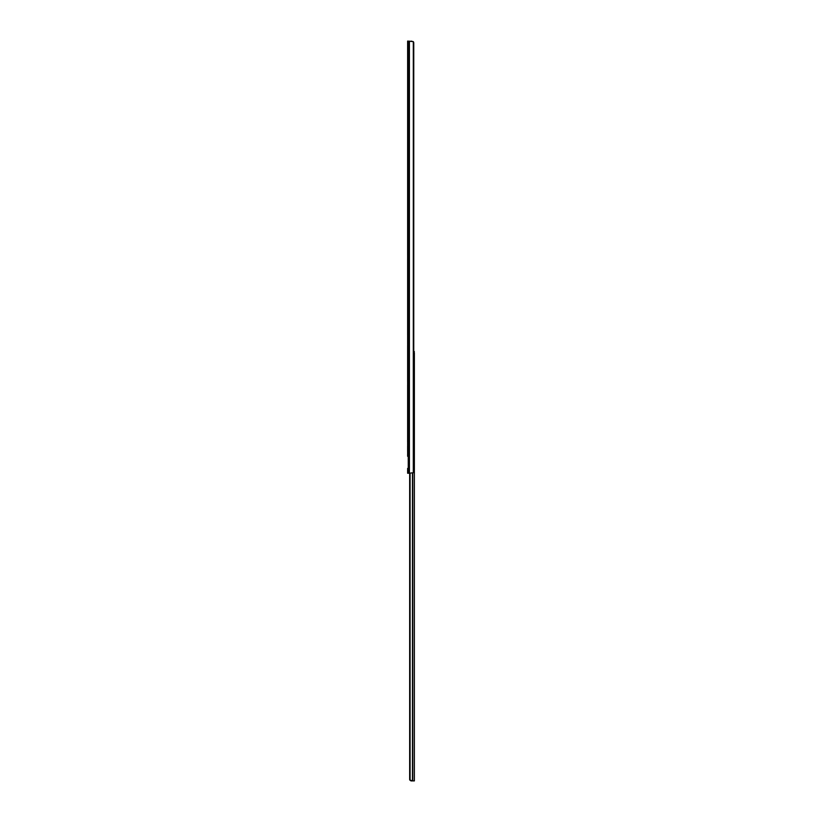 <?xml version="1.0" encoding="UTF-8"?>
<svg xmlns="http://www.w3.org/2000/svg" width="822" height="822" viewBox="0 0 822 822"><rect width="100%" height="100%" fill="white"/><g stroke="black" fill="none" stroke-linecap="round" stroke-linejoin="round"><path stroke-width="1.23" d="M409.407 41.1L409.407 473.236L413.302 472.701A2.127 1.5 90 0 0 413.754 471.664L413.754 42.682A2.127 1.5 90 0 0 413.302 41.645L407.63 41.1L407.65 456.302M407.65 468.417L407.63 473.236L409.407 473.236M411 41.1L413.302 41.645L413.302 472.701M407.63 468.417L407.63 473.236M407.63 41.1L407.63 50.779M407.63 53.964L407.63 59.78M407.63 62.965L407.63 138.25M407.63 142.011L407.63 255.293M407.63 259.053L407.63 335.006M407.63 345.641L407.63 381.336M407.63 385.086L407.63 442.082M407.63 445.843L407.63 451.37M407.63 454.566L407.63 456.302M414.37 356.553L414.37 780.9L410.979 780.9L409.716 779.955L412.459 780.9L412.459 473.195M414.37 352.73L414.37 780.9M414.37 368.359L414.37 365.173M414.37 764.491L414.37 761.295M409.664 473.236L409.664 779.482L411.185 780.9M409.849 473.236L409.849 779.482M410.086 473.236L410.086 780.253M414.37 351.59L413.754 351.59M408.257 41.1L408.257 473.236M412.747 473.112L412.747 780.9"/></g></svg>
